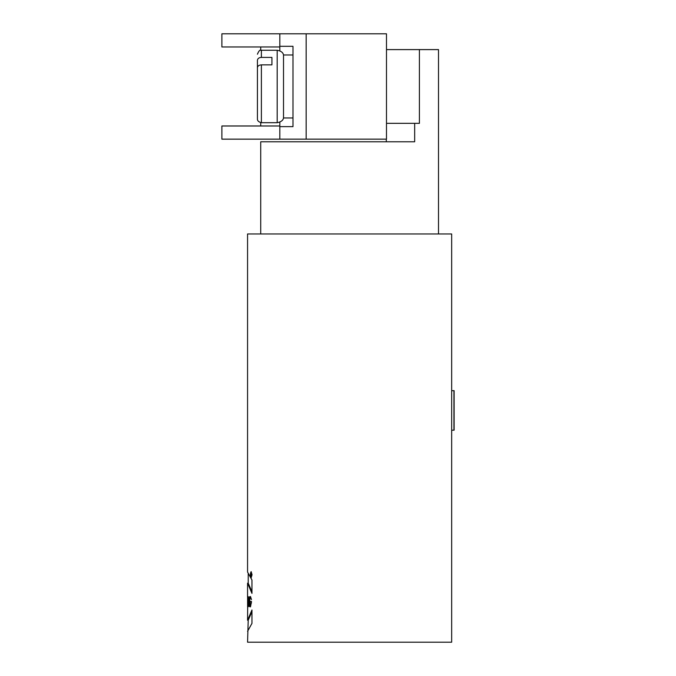 <?xml version="1.0" encoding="UTF-8"?>
<svg xmlns="http://www.w3.org/2000/svg" width="676" height="676" viewBox="0 0 676 676"><rect width="100%" height="100%" fill="white"/><g stroke="black" fill="none" stroke-linecap="round" stroke-linejoin="round"><path stroke-width="1.01" d="M279.822 125.981L221.88 125.981L221.88 139.155L279.822 139.155L279.822 122.145M279.822 50.81L279.822 33.8L221.88 33.8L221.88 46.965L279.822 46.965M279.822 33.8L386.486 33.8L386.486 139.155L279.822 139.155M261.384 57.418L271.921 57.418L271.921 64.862L261.384 64.862L261.384 122.686L277.185 122.686L277.185 50.261L261.384 50.261L261.384 57.418C259.043 57.519 257.725 58.466 257.429 60.24L257.429 105.262M261.384 122.686C258.57 122.001 257.252 120.683 257.429 118.739L257.429 67.693C257.632 65.986 258.942 65.048 261.384 64.862M271.921 57.418L271.921 64.862M277.185 50.261C280.979 50.945 283.083 52.525 283.514 54.984L283.514 117.962C283.083 120.429 280.979 122.001 277.185 122.686M279.822 46.314L292.987 46.314L292.987 126.64L279.822 126.64M386.486 49.602L419.407 49.602L419.407 123.345L386.486 123.345M438.504 233.964L438.504 49.602L419.407 49.602M451.669 390.677L454.12 390.677L454.12 430.181L451.669 430.181M251.252 573.028L250.83 574.583L251.252 573.028M251.32 574.879L250.83 574.879L250.754 576.586L250.754 572.733L251.252 572.733L250.754 572.733M251.252 572.733L251.227 574.879M251.954 574.727L251.142 571.913C250.205 573.831 250.205 575.707 251.142 577.549L251.954 574.727M252.038 574.727L251.142 577.845C250.112 575.724 250.112 573.654 251.142 571.617L252.038 574.727M251.371 603.119L251.371 601.919L250.492 601.919L250.492 601.471L251.497 601.471L251.168 601.919M251.497 601.471L250.492 606.913L249.638 600.263L250.492 596.469L251.48 599.595L250.492 596.916L249.723 600.263L250.492 606.473M248.312 597.39L248.312 606.693L248.253 596.697L249.351 606L249.436 596.697L249.436 606.693L248.379 597.39M247.999 596.697L247.999 606.693L247.957 596.697M251.954 593.376L247.56 583.177L251.954 593.376L251.954 580L247.56 572.065L247.56 233.964L451.669 233.964L451.669 642.2L247.56 642.2L248.219 620.213L251.954 611.738M247.762 596.469L247.56 620.213L251.954 610.014L251.954 623.382L247.56 631.325M247.602 596.916L247.602 606.693L247.593 596.916M247.56 596.916L247.56 583.177L248.219 583.177L251.954 591.644M260.725 233.964L260.725 141.783L414.667 141.783L414.667 123.345M386.292 139.155L386.292 141.783M306.16 33.8L306.16 139.155M453.942 430.181L453.942 390.677M260.725 46.965L260.725 50.32M260.725 122.635L260.725 125.981M261.384 50.261C260.125 49.458 258.807 50.776 257.429 54.215M292.987 54.984L283.514 54.984M292.987 117.962L283.514 117.962M247.56 620.213L248.219 620.213M248.219 583.177L248.219 573.206"/></g></svg>
